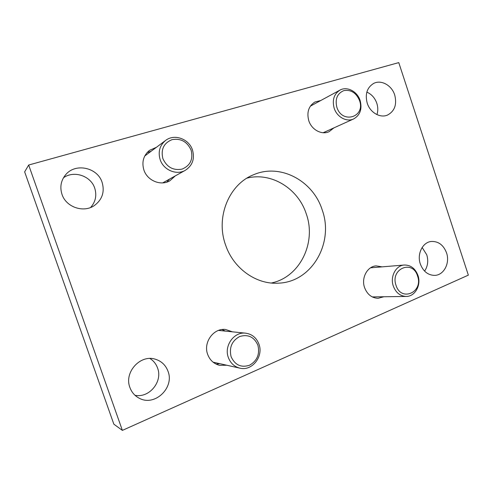 <?xml version="1.0" encoding="UTF-8"?>
<svg xmlns="http://www.w3.org/2000/svg" width="493" height="493" viewBox="0 0 493 493"><rect width="100%" height="100%" fill="white"/><g stroke="black" fill="none" stroke-linecap="round" stroke-linejoin="round"><path stroke-width="0.74" d="M325.121 131.853L324.351 132.753M320.752 100.529L314.836 102.033C308.6 106.143 306.584 112.373 308.791 120.723C311.619 129.819 321.812 135.23 329.102 131.68L333.897 127.884M169.598 179.076L166.807 182.133M156.336 147.339L149.459 150.377C143.445 155.468 141.59 162.006 143.888 169.993C147.265 180.654 160.761 186.194 169.771 180.863L175.305 175.89M219.841 363.68L216.156 364.13M232.437 331.832L225.584 329.49C213.703 327.82 203.024 342.345 207.652 354.344C209.858 360.161 213.802 363.816 219.49 365.307L226.811 365.239M374.002 296.891L373.139 297.328M382.063 266.861L376.147 265.881C367.34 266.3 361.055 277.923 364.58 287.61C367.236 294.426 371.728 297.994 378.057 298.308L383.844 296.755M149.952 358.503C153.563 360.771 156.108 363.957 157.581 368.049C162.949 381.533 149.299 398.344 134.996 395.281M168.008 371.284C174.664 387.634 154.802 406.811 139.322 398.264C134.835 395.953 131.699 392.36 129.905 387.492C123.86 372.314 140.283 354.307 155.147 359.163C161.39 361.042 165.679 365.085 168.008 371.284M422.15 247.468L426.759 254.813C428.546 260.84 427.825 266.275 424.596 271.119M446.535 252.829C450.171 262.991 443.928 275.174 434.789 275.377C428.066 275.291 423.247 271.489 420.326 263.977C416.776 254.043 422.606 242.236 431.252 241.471C438.369 241.163 443.466 244.953 446.535 252.829M63.455 177.794C73.944 170.103 90.897 175.909 94.724 188.153C96.973 195.413 95.599 201.865 90.589 207.491M102.119 182.385C104.83 191.876 102.273 199.579 94.434 205.495C83.73 213.149 66.117 207.306 61.995 194.371C59.653 186.853 60.99 180.167 66.013 174.319C76.021 162.647 97.694 167.768 102.119 182.385M366.841 92.105C371.593 94.218 374.92 97.947 376.818 103.302C378.063 107.215 378.106 110.987 376.942 114.61M394.708 94.983C397.093 104.38 394.733 111.061 387.627 115.017C380.288 118.425 370.138 112.632 367.23 103.191C364.9 94.2 366.995 87.637 373.521 83.496C381.027 79.348 391.762 85.271 394.708 94.983M246.981 178.133C271.452 171.835 298.247 188.64 306.264 213.851C316.666 242.544 299.941 277.257 271.31 283.013M322.188 209.901C334.211 242.599 312.106 281.953 278.699 283.148C256.545 284.843 233.355 268.611 225.517 244.811C215.441 217.025 229.134 184.228 253.556 174.756C280.258 163.004 313.129 180.795 322.188 209.901M122.375 430.389L28.674 165.026L398.769 62.611L468.35 275.137L122.375 430.389L113.846 424.171L24.65 171.86L28.674 165.026M371.389 267.323L372.295 267.674M222.072 329.552L225.381 331.111M147.08 152.577L151.068 151.265M311.065 105.2L312.242 105.138M359.52 100.517C356.205 92.807 350.991 89.504 343.88 90.601C337.267 93.411 334.92 98.951 336.842 107.215C342.087 124.489 365.714 117.137 359.52 100.517M334.174 108.201C332.035 100.079 333.952 94.058 339.917 90.133C347.017 86.01 357.363 91.427 360.136 100.535C362.324 109.039 360.161 115.177 353.647 118.936C346.69 122.356 336.91 117.051 334.174 108.201M417.546 276C412.715 259.275 390.012 268.728 396.021 285.324C401.16 302.271 423.586 292.183 417.546 276M393.303 286.063C389.901 276.659 395.867 265.388 404.266 265.024C410.687 264.969 415.248 268.426 417.953 275.396C421.441 285.009 415.057 296.632 406.214 296.441C400.168 296.151 395.861 292.694 393.303 286.063M257.882 345.143C254.129 336.916 248.059 334.038 239.678 336.522C231.852 340.879 228.992 347.62 231.112 356.741C235.007 365.073 241.151 367.907 249.538 365.233C257.223 360.771 260.002 354.073 257.882 345.143M228.327 357.456C223.816 345.716 234.163 331.481 245.662 333.176C252.077 334.112 256.508 337.791 258.967 344.194C263.73 356.445 252.052 371.395 239.875 368.16C234.335 366.737 230.484 363.168 228.327 357.456M245.662 333.176L218.535 330.415M213.081 362.17L239.875 368.16M191.142 150.242C187.266 141.694 180.906 138.157 172.063 139.642C163.787 143.038 160.724 149.354 162.863 158.586C166.893 167.256 173.326 170.757 182.176 169.087C190.298 165.568 193.287 159.288 191.142 150.242M160.151 159.615C157.896 151.758 159.714 145.373 165.593 140.45C174.337 133.492 189.084 138.909 192.504 150.057C194.889 158.814 192.498 165.562 185.325 170.307C176.611 175.545 163.454 170.079 160.151 159.615M165.593 140.45L144.732 156.016M162.696 182.891L185.325 170.307M339.917 90.133L310.356 106.161M353.647 118.936L323.18 132.734M404.266 265.024L370.557 267.816M406.214 296.441L372.252 296.915"/></g></svg>
